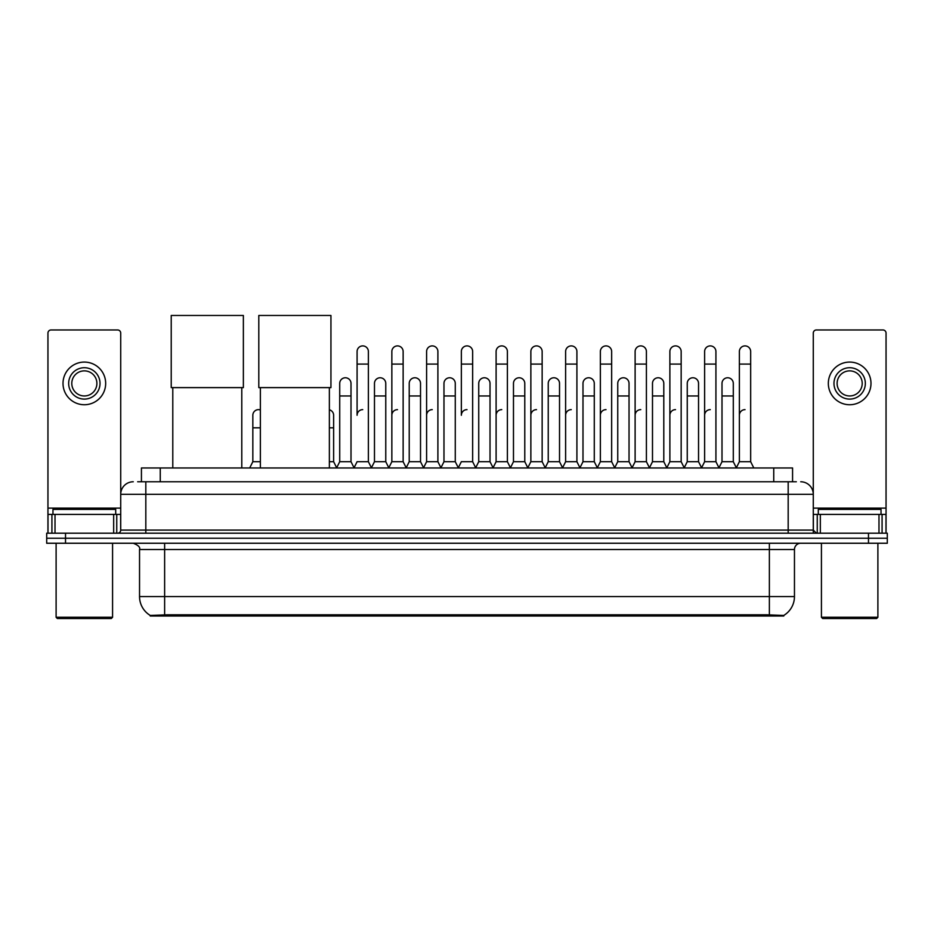 <?xml version="1.0" encoding="UTF-8"?>
<svg xmlns="http://www.w3.org/2000/svg" width="934" height="934" viewBox="0 0 934 934"><rect width="100%" height="100%" fill="white"/><g stroke="black" fill="none" stroke-linecap="round" stroke-linejoin="round"><path stroke-width="1.4" d="M137.66 481.769L145.821 481.769L137.66 481.769L141.431 481.769L141.431 467.969L792.569 467.969L792.569 481.769M783.789 616.02L150.211 616.02L150.211 615.401M139.54 596.569L164.629 596.569L164.629 549.519L139.54 549.519L139.54 596.569A21.961 21.961 0 0 0 150.281 615.448L167.139 614.806L766.861 614.806L783.719 615.448A21.961 21.961 0 0 0 794.46 596.569L794.46 549.519A6.269 6.269 0 0 1 800.73 543.249M887.3 543.249L887.3 538.229L46.7 538.229L46.7 543.249L65.52 543.249L65.52 538.229L46.7 538.229L46.7 533.209L65.52 533.209L65.52 538.229L887.3 538.229L887.3 543.249L65.52 543.249M133.27 481.769A12.551 12.551 0 0 0 120.72 494.319L120.72 530.08A3.141 3.141 0 0 1 117.591 533.209M800.73 481.769A12.551 12.551 0 0 1 813.28 494.319L145.821 494.319L145.821 481.769L796.34 481.769M878.987 533.209L878.987 514.389L886.051 514.389L886.051 533.209L886.051 333.099A3.141 3.141 0 0 0 882.91 329.959L816.409 329.959A3.141 3.141 0 0 0 813.28 333.099L813.28 530.08L816.409 533.209M887.3 533.209L887.3 538.229L887.3 533.209L65.52 533.209M113.668 533.209L113.668 514.389L55.013 514.389L55.013 533.209M145.821 533.209L145.821 494.319L120.72 494.319L120.72 333.099A3.141 3.141 0 0 0 117.591 329.959L51.09 329.959A3.141 3.141 0 0 0 47.949 333.099L47.949 514.389L55.013 514.389M113.668 514.389L120.72 514.389M47.949 533.209L47.949 514.389M84.34 367.727A15.68 15.68 0 0 0 68.661 383.407A15.68 15.68 0 0 0 84.34 399.098A15.68 15.68 0 0 0 100.02 383.407A15.68 15.68 0 0 0 84.34 367.727M84.34 370.868A12.551 12.551 0 0 0 71.79 383.407A12.551 12.551 0 0 0 84.34 395.958A12.551 12.551 0 0 0 96.891 383.407A12.551 12.551 0 0 0 84.34 370.868M84.34 404.737A21.33 21.33 0 0 0 105.67 383.407A21.33 21.33 0 0 0 84.34 362.077A21.33 21.33 0 0 0 63.01 383.407A21.33 21.33 0 0 0 84.34 404.737M111.309 618.53L57.359 618.53L56.11 617.269L112.57 617.269L111.309 618.53M56.11 543.249L56.11 617.269M112.57 543.249L112.57 617.269M115.699 514.389L115.699 509.38L52.969 509.38L52.969 514.389M172.79 387.61L172.79 467.969M241.789 387.61L241.789 467.969M171.226 315.47L243.365 315.47L243.365 387.61L171.226 387.61L171.226 315.47M260.364 387.61L260.364 467.969M329.363 387.61L329.363 467.969M258.8 315.47L330.94 315.47L330.94 387.61L258.8 387.61L258.8 315.47M353.963 467.969L357.092 461.7L368.381 461.7L371.522 467.969M368.381 461.7L368.381 351.546A5.651 5.651 0 0 0 362.742 345.895A5.651 5.651 0 0 1 363.092 345.907M362.742 409.629A5.651 5.651 0 0 0 357.092 415.28L357.092 364.085L368.381 364.085M357.092 364.085L357.092 351.546A5.651 5.651 0 0 1 362.742 345.895M388.707 467.969L391.848 461.7L403.138 461.7L406.278 467.969M403.138 461.7L403.138 351.546A5.651 5.651 0 0 0 397.499 345.895A5.651 5.651 0 0 1 397.849 345.907M391.848 461.7L391.848 364.085L403.138 364.085M391.848 364.085L391.848 351.546A5.651 5.651 0 0 1 397.499 345.895M423.464 467.969L426.604 461.7L437.894 461.7L441.035 467.969M437.894 461.7L437.894 351.546A5.651 5.651 0 0 0 432.244 345.895A5.651 5.651 0 0 1 432.605 345.907M426.604 461.7L426.604 364.085L437.894 364.085M426.604 364.085L426.604 351.546A5.651 5.651 0 0 1 432.244 345.895M458.22 467.969L461.349 461.7L472.651 461.7L475.78 467.969M472.651 461.7L472.651 351.546A5.651 5.651 0 0 0 467 345.895A5.651 5.651 0 0 1 467.35 345.907M467 409.629A5.651 5.651 0 0 0 461.349 415.28L461.349 364.085L472.651 364.085M461.349 364.085L461.349 351.546A5.651 5.651 0 0 1 467 345.895M492.965 467.969L496.106 461.7L507.396 461.7L510.536 467.969M527.815 467.782L524.78 461.7L513.478 461.7L510.443 467.782L507.396 461.7L507.396 351.546A5.651 5.651 0 0 0 501.756 345.895A5.651 5.651 0 0 1 502.107 345.907M475.686 467.782L478.733 461.7L490.023 461.7L493.07 467.782L496.106 461.7L496.106 364.085L507.396 364.085M496.106 364.085L496.106 351.546A5.651 5.651 0 0 1 501.756 345.895M527.722 467.969L530.862 461.7L542.152 461.7L545.293 467.969M580.037 467.969L576.908 461.7L565.619 461.7L562.572 467.782L559.524 461.7L548.235 461.7L545.199 467.782L542.152 461.7L542.152 351.546A5.651 5.651 0 0 0 536.501 345.895A5.651 5.651 0 0 1 536.863 345.907M530.862 461.7L530.862 364.085L542.152 364.085M530.862 364.085L530.862 351.546A5.651 5.651 0 0 1 536.501 345.895M614.794 467.969L611.653 461.7L600.364 461.7L597.328 467.782L594.281 461.7L582.991 461.7L579.944 467.782L576.908 461.7L576.908 364.085L565.619 364.085L565.619 461.7L562.478 467.969M565.619 364.085L565.619 351.546A5.651 5.651 0 0 1 571.62 345.907A5.651 5.651 0 0 1 576.908 351.546L576.908 364.085M649.55 467.969L646.41 461.7L635.12 461.7L632.073 467.782L629.037 461.7L617.748 461.7L614.7 467.782L611.653 461.7L611.653 364.085L600.364 364.085L600.364 461.7L597.235 467.969M600.364 364.085L600.364 351.546A5.651 5.651 0 0 1 606.364 345.907A5.651 5.651 0 0 1 611.653 351.546L611.653 364.085M684.307 467.969L681.166 461.7L669.876 461.7L666.829 467.782L663.794 461.7L652.492 461.7L649.457 467.782L646.41 461.7L646.41 364.085L635.12 364.085L635.12 461.7L631.979 467.969M635.12 364.085L635.12 351.546A5.651 5.651 0 0 1 641.121 345.907A5.651 5.651 0 0 1 646.41 351.546L646.41 364.085M719.052 467.969L715.923 461.7L704.621 461.7L701.586 467.782L698.539 461.7L687.249 461.7L684.202 467.782L681.166 461.7L681.166 364.085L669.876 364.085L669.876 461.7L666.736 467.969M669.876 364.085L669.876 351.546A5.651 5.651 0 0 1 675.877 345.907A5.651 5.651 0 0 1 681.166 351.546L681.166 364.085M736.237 467.969L739.378 461.7L739.378 364.085L750.667 364.085L750.667 461.7L753.808 467.969L750.667 461.7L739.378 461.7L736.342 467.782L733.295 461.7L722.005 461.7L718.958 467.782L715.923 461.7L715.923 364.085L704.621 364.085L704.621 461.7L701.492 467.969M704.621 364.085L704.621 351.546A5.651 5.651 0 0 1 710.622 345.907A5.651 5.651 0 0 1 715.923 351.546L715.923 364.085M739.378 364.085L739.378 351.546A5.651 5.651 0 0 1 745.379 345.907A5.651 5.651 0 0 1 750.667 351.546L750.667 364.085M336.579 467.969L339.719 461.7L351.009 461.7L354.056 467.782M351.009 461.7L351.009 383.407A5.651 5.651 0 0 0 345.72 377.78A5.651 5.651 0 0 1 351.009 383.407M339.719 461.7L339.719 395.958L351.009 395.958M339.719 395.958L339.719 383.407A5.651 5.651 0 0 1 345.72 377.78M371.428 467.782L374.476 461.7L385.765 461.7L388.801 467.782M385.765 461.7L385.765 383.407A5.651 5.651 0 0 0 380.477 377.78A5.651 5.651 0 0 1 385.765 383.407M374.476 461.7L374.476 395.958L385.765 395.958M374.476 395.958L374.476 383.407A5.651 5.651 0 0 1 380.477 377.78M406.185 467.782L409.22 461.7L420.522 461.7L423.557 467.782M420.522 461.7L420.522 383.407A5.651 5.651 0 0 0 415.221 377.78A5.651 5.651 0 0 1 420.522 383.407M409.22 461.7L409.22 395.958L420.522 395.958M409.22 395.958L409.22 383.407A5.651 5.651 0 0 1 415.221 377.78M440.93 467.782L443.977 461.7L455.267 461.7L458.314 467.782M455.267 461.7L455.267 383.407A5.651 5.651 0 0 0 449.978 377.78A5.651 5.651 0 0 1 455.267 383.407M443.977 461.7L443.977 395.958L455.267 395.958M443.977 395.958L443.977 383.407A5.651 5.651 0 0 1 449.978 377.78M490.023 461.7L490.023 383.407A5.651 5.651 0 0 0 484.734 377.78A5.651 5.651 0 0 1 490.023 383.407M478.733 461.7L478.733 395.958L490.023 395.958M478.733 395.958L478.733 383.407A5.651 5.651 0 0 1 484.734 377.78M524.78 461.7L524.78 383.407A5.651 5.651 0 0 0 519.479 377.78A5.651 5.651 0 0 1 524.78 383.407M513.478 461.7L513.478 395.958L524.78 395.958M513.478 395.958L513.478 383.407A5.651 5.651 0 0 1 519.479 377.78M559.524 461.7L559.524 383.407A5.651 5.651 0 0 0 554.236 377.78A5.651 5.651 0 0 1 559.524 383.407M548.235 461.7L548.235 395.958L559.524 395.958M548.235 395.958L548.235 383.407A5.651 5.651 0 0 1 554.236 377.78M594.281 461.7L594.281 383.407A5.651 5.651 0 0 0 588.992 377.78A5.651 5.651 0 0 1 594.281 383.407M582.991 461.7L582.991 395.958L594.281 395.958M582.991 395.958L582.991 383.407A5.651 5.651 0 0 1 588.992 377.78M629.037 461.7L629.037 383.407A5.651 5.651 0 0 0 623.749 377.78A5.651 5.651 0 0 1 629.037 383.407M617.748 461.7L617.748 395.958L629.037 395.958M617.748 395.958L617.748 383.407A5.651 5.651 0 0 1 623.749 377.78M663.794 461.7L663.794 383.407A5.651 5.651 0 0 0 658.493 377.78A5.651 5.651 0 0 1 663.794 383.407M652.492 461.7L652.492 395.958L663.794 395.958M652.492 395.958L652.492 383.407A5.651 5.651 0 0 1 658.493 377.78M698.539 461.7L698.539 383.407A5.651 5.651 0 0 0 693.25 377.78A5.651 5.651 0 0 1 698.539 383.407M687.249 461.7L687.249 395.958L698.539 395.958M687.249 395.958L687.249 383.407A5.651 5.651 0 0 1 693.25 377.78M733.295 461.7L733.295 383.407A5.651 5.651 0 0 0 728.006 377.78A5.651 5.651 0 0 1 733.295 383.407M722.005 461.7L722.005 395.958L733.295 395.958M722.005 395.958L722.005 383.407A5.651 5.651 0 0 1 728.006 377.78M878.987 514.389L820.332 514.389L820.332 533.209M813.28 514.389L820.332 514.389M813.28 533.209L813.28 530.08L788.179 530.08L788.179 481.769M849.66 367.727A15.68 15.68 0 0 0 833.98 383.407A15.68 15.68 0 0 0 849.66 399.098A15.68 15.68 0 0 0 865.339 383.407A15.68 15.68 0 0 0 849.66 367.727M849.66 370.868A12.551 12.551 0 0 0 837.109 383.407A12.551 12.551 0 0 0 849.66 395.958A12.551 12.551 0 0 0 862.21 383.407A12.551 12.551 0 0 0 849.66 370.868M849.66 404.737A21.33 21.33 0 0 0 870.99 383.407A21.33 21.33 0 0 0 849.66 362.077A21.33 21.33 0 0 0 828.33 383.407A21.33 21.33 0 0 0 849.66 404.737M876.641 618.53L822.691 618.53L821.43 617.269L877.89 617.269L876.641 618.53M821.43 543.249L821.43 617.269M877.89 543.249L877.89 617.269M881.031 514.389L881.031 509.38L818.301 509.38L818.301 514.389M249.693 467.969L252.834 461.7L260.364 461.7M252.834 461.7L252.834 427.819L260.364 427.819M252.834 427.819L252.834 415.28A5.651 5.651 0 0 1 260.364 409.956A5.651 5.651 0 0 0 258.835 409.641M329.363 461.7L333.636 461.7L336.672 467.782M333.636 461.7L333.636 415.28A5.651 5.651 0 0 0 329.363 409.804A5.651 5.651 0 0 1 333.636 415.28M391.848 415.28A5.651 5.651 0 0 1 397.499 409.629M426.604 415.28A5.651 5.651 0 0 1 432.244 409.629M496.106 415.28A5.651 5.651 0 0 1 501.756 409.629M530.862 415.28A5.651 5.651 0 0 1 536.501 409.629M565.619 415.28A5.651 5.651 0 0 1 571.258 409.629M600.364 415.28A5.651 5.651 0 0 1 606.014 409.629M635.12 461.7L635.12 415.28A5.651 5.651 0 0 1 640.771 409.629M669.876 415.28A5.651 5.651 0 0 1 675.515 409.629M715.923 461.7L715.923 415.28M704.621 415.28A5.651 5.651 0 0 1 710.272 409.629M739.378 415.28A5.651 5.651 0 0 1 745.028 409.629M766.861 616.02L766.861 614.806M167.139 616.02L167.139 614.806M160.251 481.769L160.251 467.969M773.749 481.769L773.749 467.969M769.371 543.249L769.371 549.519L164.629 549.519L164.629 543.249M794.46 549.519L769.371 549.519L769.371 596.569L794.46 596.569M769.371 614.934L769.371 596.569L164.629 596.569L164.629 614.934M868.48 543.249L868.48 533.209M120.72 530.08L788.179 530.08L788.179 533.209M120.72 508.119L47.949 508.119M120.673 530.617L120.673 514.389M116.75 514.389L116.75 533.209M48.008 514.389L48.008 533.209M51.919 533.209L51.919 514.389M886.051 508.119L813.28 508.119M885.992 533.209L885.992 514.389M882.081 514.389L882.081 533.209M813.327 514.389L813.327 530.617M817.25 533.209L817.25 514.389M329.363 427.819L333.636 427.819M139.54 549.519C140.427 547.301 138.325 545.211 133.27 543.249"/></g></svg>

